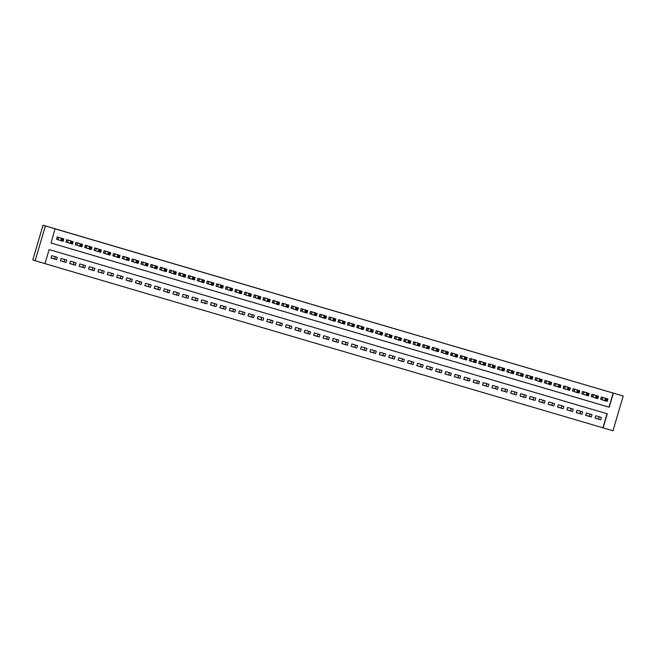 <?xml version="1.0" encoding="UTF-8"?>
<svg xmlns="http://www.w3.org/2000/svg" width="656" height="656" viewBox="0 0 656 656"><rect width="100%" height="100%" fill="white"/><g stroke="black" fill="none" stroke-linecap="round" stroke-linejoin="round"><path stroke-width="0.98" d="M623.2 396.035L612.975 430.779L603.126 427.876L607.267 413.797L49.126 249.567L44.977 263.655L32.8 259.965L43.025 225.221L623.2 396.035L55.006 228.846L51.061 242.999L609.014 407.155L613.155 393.075M44.985 263.646L603.126 427.876M62.837 238.62L57.228 236.898L56.539 239.243L58.179 239.727M72.217 241.383L66.609 239.653L65.92 242.007L67.56 242.49M81.598 244.139L75.989 242.417L75.301 244.762L76.941 245.246M90.979 246.902L85.37 245.18L84.681 247.525L86.321 248.009L84.985 247.607L85.674 245.27M100.36 249.665L94.751 247.935L94.062 250.28L95.702 250.764M109.741 252.421L104.132 250.699L103.443 253.044L105.083 253.528M119.121 255.184L113.513 253.454L112.824 255.807L114.464 256.291M128.502 257.939L122.893 256.217L122.205 258.562L123.845 259.046M137.883 260.703L132.274 258.981L131.585 261.326L133.225 261.81M147.264 263.466L141.655 261.736L140.966 264.081L142.606 264.565M156.645 266.221L151.036 264.499L150.339 266.844L151.987 267.328M166.025 268.985L160.417 267.254L159.72 269.608L161.368 270.092M175.406 271.74L169.797 270.018L169.1 272.363L170.749 272.847M184.787 274.503L179.178 272.781L178.481 275.126L180.129 275.61L178.793 275.208L179.482 272.871M194.168 277.267L188.559 275.536L187.862 277.882L189.51 278.365M203.549 280.022L197.94 278.3L197.243 280.645L198.891 281.129M212.929 282.785L207.321 281.055L206.624 283.408L208.272 283.892M222.302 285.54L216.701 283.818L216.004 286.164L217.653 286.647M231.683 288.304L226.082 286.582L225.385 288.927L227.025 289.411M241.064 291.067L235.463 289.337L234.766 291.682L236.406 292.166M250.444 293.822L244.844 292.1L244.147 294.446L245.787 294.929M259.825 296.586L254.216 294.856L253.528 297.209L255.168 297.693M269.206 299.341L263.597 297.619L262.908 299.964L264.548 300.448L263.22 300.046L263.909 297.709M278.587 302.104L272.978 300.382L272.289 302.728L273.929 303.211L272.601 302.81L273.29 300.473M287.968 304.868L282.359 303.138L281.67 305.483L283.31 305.967M297.348 307.623L291.74 305.901L291.051 308.246L292.691 308.73M306.729 310.386L301.12 308.656L300.432 311.01L302.072 311.493M316.11 313.142L310.501 311.42L309.812 313.765L311.452 314.249M325.491 315.905L319.882 314.183L319.193 316.528L320.833 317.012M334.872 318.668L329.263 316.938L328.574 319.283L330.214 319.767M344.252 321.424L338.644 319.702L337.955 322.047L339.595 322.531M353.633 324.187L348.024 322.457L347.336 324.81L348.976 325.294M363.014 326.942L357.405 325.22L356.716 327.565L358.356 328.049L357.028 327.647L357.717 325.31M372.395 329.706L366.786 327.984L366.097 330.329L367.737 330.813M381.776 332.469L376.167 330.739L375.478 333.084L377.118 333.568M391.156 335.224L385.548 333.502L384.859 335.847L386.499 336.331M400.537 337.988L394.928 336.257L394.24 338.611L395.88 339.095M409.918 340.743L404.309 339.021L403.62 341.366L405.26 341.85L403.932 341.448L404.621 339.111M419.299 343.506L413.69 341.784L413.001 344.129L414.641 344.613M428.68 346.27L423.071 344.539L422.382 346.885L424.022 347.368M438.06 349.025L432.452 347.303L431.763 349.648L433.403 350.132M447.441 351.788L441.832 350.058L441.144 352.411L442.784 352.895M456.822 354.543L451.213 352.821L450.524 355.167L452.164 355.65L450.836 355.249L451.525 352.912M466.203 357.307L460.594 355.585L459.905 357.93L461.545 358.414M475.584 360.07L469.975 358.34L469.286 360.685L470.926 361.169M484.964 362.825L479.356 361.103L478.667 363.449L480.307 363.932M494.345 365.589L488.736 363.859L488.048 366.212L489.688 366.696M503.726 368.344L498.117 366.622L497.428 368.967L499.068 369.451L497.732 369.049L498.421 366.712M513.107 371.107L507.498 369.385L506.809 371.731L508.449 372.214M522.488 373.871L516.879 372.141L516.19 374.486L517.83 374.97M531.868 376.626L526.26 374.904L525.571 377.249L527.211 377.733M541.249 379.389L535.64 377.659L534.952 380.013L536.592 380.496M550.63 382.145L545.021 380.423L544.332 382.768L545.972 383.252M560.011 384.908L554.402 383.186L553.713 385.531L555.353 386.015M569.392 387.671L563.783 385.941L563.094 388.286L564.734 388.77M578.772 390.427L573.164 388.705L572.467 391.05L574.115 391.534M588.153 393.19L582.544 391.46L581.847 393.813L583.496 394.297M597.534 395.945L591.925 394.223L591.228 396.568L592.876 397.052L591.54 396.65L592.229 394.313M595.107 418.028L600.716 419.766L595.082 418.11L595.779 415.765L601.404 417.413L600.716 419.766M590.031 414.067L589.359 416.33L591.335 417.003L585.701 415.346L586.398 413.001L592.024 414.658L591.335 417.003M589.359 416.33L585.726 415.264M576.345 412.501L581.954 414.248L576.329 412.591L577.018 410.238L582.643 411.894L581.954 414.248M566.973 409.746L572.573 411.484L566.948 409.828L567.637 407.483L573.262 409.139L572.573 411.484M557.592 406.982L563.192 408.721L557.567 407.064L558.256 404.719L563.881 406.376L563.192 408.721M548.211 404.227L553.812 405.966L548.186 404.309L548.875 401.964L554.5 403.612L553.812 405.966M538.83 401.464L544.431 403.202L538.806 401.546L539.494 399.201L545.12 400.857L544.431 403.202M529.449 398.7L535.05 400.447L529.425 398.791L530.114 396.437L535.739 398.094L535.05 400.447M520.069 395.945L525.669 397.684L520.044 396.027L520.733 393.682L526.358 395.338L525.669 397.684M510.688 393.182L516.288 394.92L510.663 393.264L511.352 390.919L516.977 392.575L516.288 394.92M501.307 390.427L506.908 392.165L501.282 390.509L501.971 388.163L507.596 389.812L506.908 392.165M491.926 387.663L497.527 389.402L491.902 387.745L492.59 385.4L498.216 387.056L497.527 389.402M482.545 384.9L488.146 386.646L482.521 384.99L483.21 382.637L488.835 384.293L488.146 386.646M473.165 382.145L478.765 383.883L473.14 382.227L473.829 379.881L479.454 381.538L478.765 383.883M463.784 379.381L469.384 381.12L463.759 379.463L464.448 377.118L470.073 378.774L469.384 381.12M454.403 376.626L460.004 378.364L454.378 376.708L455.067 374.363L460.692 376.011L460.004 378.364M445.022 373.863L450.623 375.601L444.998 373.945L445.686 371.599L451.312 373.256L450.623 375.601M435.641 371.099L441.242 372.846L435.617 371.189L436.306 368.836L441.931 370.492L441.242 372.846M426.261 368.344L431.861 370.082L426.236 368.426L426.925 366.081L432.55 367.737L431.861 370.082M416.88 365.581L422.48 367.319L416.855 365.663L417.544 363.317L423.177 364.974L422.48 367.319M407.499 362.825L413.1 364.564L407.474 362.907L408.163 360.562L413.797 362.21L413.1 364.564M398.118 360.062L403.719 361.8L398.094 360.144L398.782 357.799L404.416 359.455L403.719 361.8M388.737 357.299L394.338 359.045L388.713 357.389L389.402 355.035L395.035 356.692L394.338 359.045M379.357 354.543L384.957 356.282L379.332 354.625L380.021 352.28L385.654 353.937L384.957 356.282M369.976 351.78L375.576 353.518L369.951 351.862L370.64 349.517L376.273 351.173L375.576 353.518M360.595 349.025L366.196 350.763L360.57 349.107L361.259 346.762L366.893 348.41L366.196 350.763M351.214 346.261L356.815 348L351.19 346.343L351.878 343.998L357.512 345.655L356.815 348M341.833 343.498L347.434 345.245L341.809 343.588L342.498 341.235L348.131 342.891L347.434 345.245M332.453 340.743L338.053 342.481L332.428 340.825L333.117 338.48L338.75 340.136L338.053 342.481M323.072 337.979L328.672 339.718L323.047 338.061L323.736 335.716L329.369 337.373L328.672 339.718M313.691 335.224L319.3 336.963L313.666 335.306L314.355 332.961L319.989 334.609L319.3 336.963M304.31 332.461L309.919 334.199L304.286 332.543L304.974 330.198L310.608 331.854L309.919 334.199M294.929 329.697L300.538 331.444L294.905 329.788L295.594 327.434L301.227 329.091L300.538 331.444M285.549 326.942L291.157 328.681L285.524 327.024L286.213 324.679L291.846 326.335L291.157 328.681M276.168 324.179L281.777 325.917L276.143 324.261L276.832 321.916L282.465 323.572L281.777 325.917M266.787 321.424L272.396 323.162L266.762 321.506L267.451 319.16L273.085 320.809L272.396 323.162M257.406 318.66L263.015 320.399L257.382 318.742L258.079 316.397L263.704 318.053L263.015 320.399M248.025 315.897L253.634 317.643L248.001 315.987L248.698 313.634L254.323 315.29L253.634 317.643M238.645 313.142L244.253 314.88L238.62 313.224L239.317 310.878L244.942 312.535L244.253 314.88M229.264 310.378L234.873 312.117L229.239 310.46L229.936 308.115L235.561 309.771L234.873 312.117M219.883 307.623L225.492 309.361L219.858 307.705L220.555 305.36L226.181 307.008L225.492 309.361M210.502 304.86L216.111 306.598L210.478 304.942L211.175 302.596L216.8 304.253L216.111 306.598M201.121 302.096L206.73 303.843L201.097 302.186L201.794 299.833L207.419 301.489L206.73 303.843M191.741 299.341L197.349 301.079L191.716 299.423L192.413 297.078L198.038 298.734L197.349 301.079M182.36 296.578L187.969 298.316L182.335 296.66L183.032 294.314L188.657 295.971L187.969 298.316M172.979 293.822L178.588 295.561L172.954 293.904L173.651 291.559L179.277 293.207L178.588 295.561M163.598 291.059L169.207 292.797L163.574 291.141L164.271 288.796L169.896 290.452L169.207 292.797M154.217 288.296L159.826 290.042L154.201 288.386L154.89 286.032L160.515 287.689L159.826 290.042M144.845 285.54L150.445 287.279L144.82 285.622L145.509 283.277L151.134 284.934L150.445 287.279M135.464 282.777L141.065 284.515L135.439 282.859L136.128 280.514L141.753 282.17L141.065 284.515M126.083 280.022L131.684 281.76L126.059 280.104L126.747 277.759L132.373 279.407L131.684 281.76M116.702 277.258L122.303 278.997L116.678 277.34L117.367 274.995L122.992 276.652L122.303 278.997M107.322 274.495L112.922 276.242L107.297 274.585L107.986 272.232L113.611 273.888L112.922 276.242M97.941 271.74L103.541 273.478L97.916 271.822L98.605 269.477L104.23 271.133L103.541 273.478M88.56 268.976L94.161 270.715L88.535 269.058L89.224 266.713L94.849 268.37L94.161 270.715M79.179 266.221L84.78 267.96L79.155 266.303L79.843 263.958L85.469 265.606L84.78 267.96M69.798 263.458L75.399 265.196L69.774 263.54L70.463 261.195L76.088 262.851L75.399 265.196M60.418 260.694L66.018 262.441L60.393 260.785L61.082 258.431L66.707 260.088L66.018 262.441M602.93 427.81L607.071 413.739M57.326 257.332L51.701 255.676L51.012 258.021L56.637 259.678L57.326 257.332M606.915 398.709L601.306 396.987L600.609 399.332L602.257 399.816M599.24 416.781L598.575 419.045M55.334 256.742L54.669 259.005L51.037 257.939M64.05 261.769L64.714 259.505M73.431 264.524L74.095 262.261M82.804 267.287L83.476 265.024M92.184 270.042L92.857 267.779M101.565 272.806L102.238 270.543M110.946 275.569L111.618 273.306M120.327 278.324L120.999 276.061M129.708 281.088L130.38 278.825M139.088 283.843L139.761 281.58M148.469 286.606L149.142 284.343M157.85 289.37L158.522 287.107M167.231 292.125L167.903 289.862M176.612 294.888L177.284 292.625M185.992 297.644L186.657 295.38M195.373 300.407L196.037 298.144M204.754 303.17L205.418 300.907M214.135 305.926L214.799 303.662M223.516 308.689L224.18 306.426M232.896 311.444L233.561 309.181M242.277 314.208L242.941 311.944M251.658 316.971L252.322 314.708M261.039 319.726L261.703 317.463M270.42 322.49L271.084 320.226M279.8 325.245L280.465 322.982M289.181 328.008L289.845 325.745M298.562 330.772L299.226 328.508M307.943 333.527L308.607 331.264M317.324 336.29L317.988 334.027M326.704 339.045L327.369 336.782M336.085 341.809L336.749 339.546M345.466 344.572L346.13 342.309M354.847 347.327L355.511 345.064M364.228 350.091L364.892 347.828M373.608 352.846L374.273 350.583M382.989 355.609L383.653 353.346M392.37 358.373L393.034 356.11M401.751 361.128L402.415 358.865M411.132 363.891L411.796 361.628M420.512 366.647L421.177 364.383M429.893 369.41L430.557 367.147M439.274 372.173L439.938 369.91M448.655 374.929L449.319 372.665M458.036 377.692L458.7 375.429M467.416 380.447L468.081 378.184M476.797 383.211L477.461 380.947M486.178 385.974L486.842 383.711M495.559 388.729L496.223 386.466M504.931 391.493L505.604 389.229M514.312 394.248L514.985 391.985M523.693 397.011L524.365 394.748M533.074 399.775L533.746 397.511M542.455 402.53L543.127 400.267M551.835 405.293L552.508 403.03M561.216 408.048L561.889 405.785M570.597 410.812L571.269 408.549M579.978 413.575L580.65 411.312M55.202 228.911L43.025 225.221M45.354 226.017L35.129 260.752M51.061 242.999L609.203 407.22L613.352 393.141M54.669 259.005L56.637 259.678M600.617 399.307L601.609 397.077M606.087 399.274L605.816 400.217L606.751 400.496L607.03 399.553L605.545 398.348L607.891 399.037L607.194 401.39L604.848 400.701L605.545 398.348L602.946 397.47M605.291 398.159L607.891 399.037L607.03 399.553M605.816 400.217L604.848 400.701L600.921 399.414M606.751 400.496L607.194 401.39M596.706 396.519L596.435 397.454L597.37 397.733L597.649 396.798L596.165 395.593L598.51 396.281L597.813 398.627L595.468 397.938L596.165 395.593L593.565 394.707M595.91 395.396L598.51 396.281L597.649 396.798M596.435 397.454L595.468 397.938L592.844 397.044L593.532 394.699M597.37 397.733L597.813 398.627M581.856 393.789L582.848 391.55M587.325 393.756L587.054 394.699L587.989 394.969L588.268 394.035L586.784 392.829L589.129 393.518L588.432 395.863L586.087 395.174L586.784 392.829L584.184 391.944M586.53 392.632L589.129 393.518L588.268 394.035M587.054 394.699L586.087 395.174L582.159 393.895M587.989 394.969L588.432 395.863M572.475 391.033L573.467 388.795M577.944 391.001L577.674 391.935L578.608 392.214L578.887 391.271L577.403 390.066L579.748 390.763L579.051 393.108L576.714 392.419L577.403 390.066L574.804 389.188M577.173 389.885L579.748 390.763L578.887 391.271M577.674 391.935L576.714 392.419L572.778 391.132M578.608 392.214L579.051 393.108M563.094 388.27L564.086 386.031M568.563 388.237L568.293 389.18L569.228 389.451L569.506 388.516L568.022 387.311L570.367 387.999L569.679 390.345L567.333 389.656L568.022 387.311L565.423 386.425M567.768 387.114L570.367 387.999L569.506 388.516M568.293 389.18L567.333 389.656L563.397 388.377M569.228 389.451L569.679 390.345M553.713 385.507L554.705 383.276M559.183 385.474L558.912 386.417L559.847 386.696L560.126 385.753L558.641 384.547L560.987 385.236L560.298 387.589L557.953 386.901L558.641 384.547L556.042 383.67M558.387 384.359L560.987 385.236L560.126 385.753M558.912 386.417L557.953 386.901L554.017 385.613M559.847 386.696L560.298 387.589M544.332 382.751L545.325 380.513M549.802 382.719L549.531 383.653L550.466 383.932L550.745 382.997L549.261 381.792L551.606 382.481L550.917 384.826L548.572 384.137L549.261 381.792L546.661 380.906M549.006 381.595L551.606 382.481L550.745 382.997M549.531 383.653L548.572 384.137L544.636 382.85M550.466 383.932L550.917 384.826M534.952 379.988L535.944 377.749M540.429 379.955L540.15 380.898L541.085 381.169L541.364 380.234L539.88 379.029L542.225 379.717L541.536 382.063L539.191 381.374L539.88 379.029L537.28 378.143L536.559 380.48L535.255 380.095M539.65 378.84L542.225 379.717L541.364 380.234M540.15 380.898L539.191 381.374L536.559 380.48M541.085 381.169L541.536 382.063M525.571 377.233L526.563 374.994M531.048 377.2L530.77 378.135L531.704 378.414L531.983 377.471L530.499 376.265L532.844 376.962L532.155 379.307L529.81 378.619L530.499 376.265L527.9 375.388M530.269 376.085L532.844 376.962L531.983 377.471M530.77 378.135L529.81 378.619L525.874 377.331M531.704 378.414L532.155 379.307M516.19 374.469L517.182 372.231M521.668 374.437L521.389 375.38L522.324 375.65L522.602 374.715L521.118 373.51L523.463 374.199L522.775 376.544L520.429 375.855L521.118 373.51L518.519 372.624M520.864 373.313L523.463 374.199L522.602 374.715M521.389 375.38L520.429 375.855L516.493 374.576M522.324 375.65L522.775 376.544M506.809 371.706L507.801 369.476M512.287 371.673L512.008 372.616L512.943 372.895L513.222 371.952L511.737 370.747L514.083 371.435L513.394 373.789L511.049 373.1L511.737 370.747L509.138 369.869M511.483 370.558L514.083 371.435L513.222 371.952M512.008 372.616L511.049 373.1L507.113 371.813M512.943 372.895L513.394 373.789M502.906 368.918L502.627 369.853L503.562 370.132L503.841 369.197L502.357 367.991L504.702 368.68L504.013 371.025L501.668 370.337L502.357 367.991L499.757 367.106M502.102 367.795L504.702 368.68L503.841 369.197M502.627 369.853L501.668 370.337L499.036 369.443L499.724 367.098M503.562 370.132L504.013 371.025M488.048 366.187L489.04 363.949M493.525 366.155L493.246 367.098L494.181 367.368L494.46 366.433L492.976 365.228L495.321 365.917L494.632 368.262L492.287 367.573L492.976 365.228L490.376 364.342L489.655 366.679L488.351 366.294M492.746 365.039L495.321 365.917L494.46 366.433M493.246 367.098L492.287 367.573L489.655 366.679M494.181 367.368L494.632 368.262M478.667 363.432L479.659 361.194M484.144 363.399L483.866 364.334L484.8 364.613L485.079 363.67L483.595 362.465L485.94 363.162L485.251 365.507L482.906 364.818L483.595 362.465L480.996 361.587M483.365 362.284L485.94 363.162L485.079 363.67M483.866 364.334L482.906 364.818L478.97 363.531M484.8 364.613L485.251 365.507M469.286 360.669L470.286 358.43M474.764 360.636L474.485 361.579L475.42 361.85L475.698 360.915L474.214 359.709L476.559 360.398L475.871 362.743L473.525 362.055L474.214 359.709L471.615 358.824M473.96 359.513L476.559 360.398L475.698 360.915M474.485 361.579L473.525 362.055L469.598 360.775M475.42 361.85L475.871 362.743M459.905 357.905L460.906 355.675M465.383 357.873L465.104 358.816L466.039 359.094L466.318 358.151L464.833 356.946L467.179 357.635L466.49 359.988L464.145 359.299L464.833 356.946L462.234 356.069M464.579 356.757L467.179 357.635L466.318 358.151M465.104 358.816L464.145 359.299L460.217 358.012M466.039 359.094L466.49 359.988M456.002 355.117L455.723 356.052L456.658 356.331L456.937 355.396L455.453 354.191L457.798 354.88L457.109 357.225L454.764 356.536L455.453 354.191L452.853 353.305M455.198 353.994L457.798 354.88L456.937 355.396M455.723 356.052L454.764 356.536L452.132 355.642L452.82 353.297M456.658 356.331L457.109 357.225M441.144 352.387L442.144 350.148M446.621 352.354L446.342 353.297L447.277 353.568L447.556 352.633L446.072 351.427L448.417 352.116L447.728 354.461L445.383 353.773L446.072 351.427L443.472 350.542L442.751 352.879L441.455 352.493M445.842 351.239L448.417 352.116L447.556 352.633M446.342 353.297L445.383 353.773L442.751 352.879M447.277 353.568L447.728 354.461M431.771 349.632L432.763 347.393M437.24 349.599L436.962 350.534L437.896 350.812L438.175 349.869L436.691 348.664L439.036 349.361L438.347 351.706L436.002 351.017L436.691 348.664L434.092 347.787M436.437 348.475L439.036 349.361L438.175 349.869M436.962 350.534L436.002 351.017L432.074 349.73M437.896 350.812L438.347 351.706M422.39 346.868L423.382 344.63M427.86 346.835L427.581 347.778L428.516 348.049L428.794 347.114L427.31 345.909L429.655 346.598L428.967 348.943L426.621 348.254L427.31 345.909L424.711 345.023M427.056 345.712L429.655 346.598L428.794 347.114M427.581 347.778L426.621 348.254L422.694 346.975M428.516 348.049L428.967 348.943M413.009 344.105L414.002 341.874M418.479 344.072L418.2 345.015L419.143 345.294L419.414 344.351L417.929 343.145L420.275 343.834L419.586 346.188L417.241 345.499L417.929 343.145L415.33 342.268M417.675 342.957L420.275 343.834L419.414 344.351M418.2 345.015L417.241 345.499L413.313 344.211M419.143 345.294L419.586 346.188M409.098 341.317L408.819 342.252L409.762 342.53L410.033 341.596L408.549 340.39L410.894 341.079L410.205 343.424L407.86 342.735L408.549 340.39L405.949 339.505M408.294 340.193L410.894 341.079L410.033 341.596M408.819 342.252L407.86 342.735L405.228 341.842L405.916 339.496M409.762 342.53L410.205 343.424M394.248 338.586L395.24 336.348M399.717 338.553L399.438 339.496L400.381 339.767L400.652 338.832L399.168 337.627L401.513 338.316L400.824 340.661L398.479 339.972L399.168 337.627L396.568 336.741L395.847 339.078L394.551 338.693M398.938 337.438L401.513 338.316L400.652 338.832M399.438 339.496L398.479 339.972L395.847 339.078M400.381 339.767L400.824 340.661M384.867 335.831L385.859 333.592M390.336 335.798L390.058 336.733L391.001 337.012L391.271 336.069L389.787 334.863L392.132 335.56L391.443 337.906L389.098 337.217L389.787 334.863L387.188 333.986M389.557 334.683L392.132 335.56L391.271 336.069M390.058 336.733L389.098 337.217L385.17 335.929M391.001 337.012L391.443 337.906M375.486 333.068L376.478 330.829M380.956 333.035L380.677 333.978L381.62 334.248L381.89 333.314L380.406 332.108L382.751 332.797L382.063 335.142L379.717 334.453L380.406 332.108L377.807 331.223M380.152 331.911L382.751 332.797L381.89 333.314M380.677 333.978L379.717 334.453L375.79 333.174M381.62 334.248L382.063 335.142M366.105 330.304L367.098 328.074M371.575 330.271L371.296 331.214L372.239 331.493L372.51 330.55L371.025 329.345L373.371 330.034L372.682 332.387L370.337 331.698L371.025 329.345L368.426 328.467M370.771 329.156L373.371 330.034L372.51 330.55M371.296 331.214L370.337 331.698L366.409 330.411M372.239 331.493L372.682 332.387M362.194 327.516L361.645 326.59L359.045 325.704L358.324 328.041L360.956 328.935L361.645 326.59L363.99 327.278L363.301 329.624L360.956 328.935L362.858 328.73L363.129 327.795L362.194 327.516L361.915 328.451M361.39 326.393L363.99 327.278L363.129 327.795M362.858 328.73L363.301 329.624M347.344 324.786L348.336 322.547M352.813 324.753L352.534 325.696L353.477 325.966L353.748 325.032L352.264 323.826L354.609 324.515L353.92 326.86L351.575 326.171L352.264 323.826L349.664 322.941M352.01 323.629L354.609 324.515L353.748 325.032M352.534 325.696L351.575 326.171L347.647 324.892M353.477 325.966L353.92 326.86M337.963 322.03L338.955 319.792M343.432 321.998L343.154 322.932L344.097 323.211L344.367 322.268L342.883 321.063L345.228 321.76L344.539 324.105L342.194 323.416L342.883 321.063L340.284 320.185M342.653 320.882L345.228 321.76L344.367 322.268M343.154 322.932L342.194 323.416L338.266 322.129M344.097 323.211L344.539 324.105M328.582 319.267L329.574 317.028M334.052 319.234L333.773 320.177L334.716 320.448L334.986 319.513L333.502 318.308L335.847 318.996L335.159 321.342L332.813 320.653L333.502 318.308L330.903 317.422M333.248 318.111L335.847 318.996L334.986 319.513M333.773 320.177L332.813 320.653L328.886 319.374M334.716 320.448L335.159 321.342M319.201 316.504L320.194 314.273M324.671 316.471L324.392 317.414L325.335 317.693L325.606 316.75L324.121 315.544L326.467 316.233L325.778 318.586L323.433 317.898L324.121 315.544L321.53 314.667M323.875 315.356L326.467 316.233L325.606 316.75M324.392 317.414L323.433 317.898L319.505 316.61M325.335 317.693L325.778 318.586M309.821 313.748L310.813 311.51M315.29 313.716L315.011 314.65L315.954 314.929L316.225 313.994L314.741 312.789L317.086 313.478L316.397 315.823L314.052 315.134L314.741 312.789L312.149 311.903L311.428 314.24L310.124 313.847M314.511 312.6L317.086 313.478L316.225 313.994M315.011 314.65L314.052 315.134L311.428 314.24M315.954 314.929L316.397 315.823M300.44 310.985L301.432 308.746M305.909 310.952L305.63 311.895L306.573 312.166L306.844 311.231L305.36 310.026L307.705 310.714L307.016 313.06L304.671 312.371L305.36 310.026L302.769 309.14M305.13 309.837L307.705 310.714L306.844 311.231M305.63 311.895L304.671 312.371L300.743 311.092M306.573 312.166L307.016 313.06M291.059 308.23L292.051 305.991M296.528 308.197L296.25 309.132L297.193 309.411L297.463 308.468L295.979 307.262L298.324 307.959L297.635 310.304L295.29 309.616L295.979 307.262L293.388 306.385M295.749 307.082L298.324 307.959L297.463 308.468M296.25 309.132L295.29 309.616L291.362 308.328M297.193 309.411L297.635 310.304M281.678 305.466L282.67 303.228M287.148 305.434L286.869 306.377L287.812 306.647L288.091 305.712L286.598 304.507L288.943 305.196L288.255 307.541L285.909 306.852L286.598 304.507L284.007 303.621M286.352 304.31L288.943 305.196L288.091 305.712M286.869 306.377L285.909 306.852L281.982 305.573M287.812 306.647L288.255 307.541M277.767 302.67L277.488 303.613L278.431 303.892L278.71 302.949L277.217 301.744L279.563 302.432L278.874 304.786L276.529 304.097L277.217 301.744L274.626 300.866M276.971 301.555L279.563 302.432L278.71 302.949M277.488 303.613L276.529 304.097L273.905 303.195L274.593 300.85M278.431 303.892L278.874 304.786M268.386 299.915L267.837 298.988L265.245 298.103L264.524 300.44L267.148 301.334L267.837 298.988L270.182 299.677L269.493 302.022L267.148 301.334L269.05 301.129L269.329 300.194L268.386 299.915L268.107 300.85M267.607 298.8L270.182 299.677L269.329 300.194M269.05 301.129L269.493 302.022M253.536 297.184L254.528 294.946M259.005 297.152L258.726 298.095L259.669 298.365L259.948 297.43L258.464 296.225L260.801 296.914L260.112 299.259L257.767 298.57L258.464 296.225L255.865 295.339M258.226 296.036L260.801 296.914L259.948 297.43M258.726 298.095L257.767 298.57L253.839 297.291M259.669 298.365L260.112 299.259M244.155 294.429L245.147 292.191M249.624 294.396L249.354 295.331L250.289 295.61L250.567 294.667L249.083 293.462L251.428 294.159L250.731 296.504L248.386 295.815L249.083 293.462L246.484 292.584M248.845 293.281L251.428 294.159L250.567 294.667M249.354 295.331L248.386 295.815L244.458 294.528M250.289 295.61L250.731 296.504M234.774 291.666L235.766 289.427M240.244 291.633L239.973 292.576L240.908 292.847L241.187 291.912L239.702 290.706L242.048 291.395L241.351 293.74L239.005 293.052L239.702 290.706L237.103 289.821M239.448 290.51L242.048 291.395L241.187 291.912M239.973 292.576L239.005 293.052L235.078 291.772M240.908 292.847L241.351 293.74M225.393 288.902L226.386 286.672M230.863 288.87L230.592 289.813L231.527 290.091L231.806 289.148L230.322 287.943L232.667 288.632L231.97 290.985L229.625 290.296L230.322 287.943L227.722 287.066M230.067 287.754L232.667 288.632L231.806 289.148M230.592 289.813L229.625 290.296L225.697 289.009M231.527 290.091L231.97 290.985M216.013 286.147L217.005 283.909M221.482 286.114L221.211 287.049L222.146 287.328L222.425 286.393L220.941 285.188L223.286 285.877L222.589 288.222L220.244 287.533L220.941 285.188L218.341 284.302L217.62 286.639L216.316 286.246M220.703 284.999L223.286 285.877L222.425 286.393M221.211 287.049L220.244 287.533L217.62 286.639M222.146 287.328L222.589 288.222M206.632 283.384L207.624 281.145M212.101 283.351L211.831 284.294L212.765 284.565L213.044 283.63L211.56 282.424L213.905 283.113L213.208 285.458L210.863 284.77L211.56 282.424L208.961 281.539M211.322 282.236L213.905 283.113L213.044 283.63M211.831 284.294L210.863 284.77L206.935 283.49M212.765 284.565L213.208 285.458M197.251 280.629L198.243 278.39M202.72 280.596L202.45 281.531L203.385 281.809L203.663 280.866L202.179 279.661L204.524 280.358L203.827 282.703L201.482 282.014L202.179 279.661L199.58 278.784M201.925 279.472L204.524 280.358L203.663 280.866M202.45 281.531L201.482 282.014L197.554 280.727M203.385 281.809L203.827 282.703M187.87 277.865L188.862 275.627M193.34 277.832L193.069 278.775L194.004 279.046L194.283 278.111L192.798 276.906L195.144 277.595L194.447 279.94L192.101 279.251L192.798 276.906L190.199 276.02M192.544 276.709L195.144 277.595L194.283 278.111M193.069 278.775L192.101 279.251L188.174 277.972M194.004 279.046L194.447 279.94M183.959 275.069L183.688 276.012L184.623 276.291L184.902 275.348L183.418 274.142L185.763 274.831L185.066 277.185L182.721 276.496L183.418 274.142L180.818 273.265M183.163 273.954L185.763 274.831L184.902 275.348M183.688 276.012L182.721 276.496L180.097 275.594L180.785 273.249M184.623 276.291L185.066 277.185M169.109 272.347L170.101 270.108M174.578 272.314L174.307 273.249L175.242 273.527L175.521 272.593L174.037 271.387L176.382 272.076L175.685 274.421L173.34 273.732L174.037 271.387L171.437 270.502M173.783 271.19L176.382 272.076L175.521 272.593M174.307 273.249L173.34 273.732L169.412 272.445M175.242 273.527L175.685 274.421M159.728 269.583L160.72 267.345M165.197 269.55L164.927 270.493L165.861 270.764L166.14 269.829L164.656 268.624L167.001 269.313L166.304 271.658L163.959 270.969L164.656 268.624L162.057 267.738M164.426 268.435L167.001 269.313L166.14 269.829M164.927 270.493L163.959 270.969L160.031 269.69M165.861 270.764L166.304 271.658M150.347 266.828L151.339 264.589M155.816 266.795L155.546 267.73L156.481 268.009L156.759 267.066L155.275 265.86L157.62 266.557L156.923 268.903L154.586 268.214L155.275 265.86L152.676 264.983M155.021 265.672L157.62 266.557L156.759 267.066M155.546 267.73L154.586 268.214L150.65 266.926M156.481 268.009L156.923 268.903M140.966 264.065L141.958 261.826M146.436 264.032L146.165 264.975L147.1 265.245L147.379 264.311L145.894 263.105L148.24 263.794L147.551 266.139L145.206 265.45L145.894 263.105L143.295 262.22M145.64 262.908L148.24 263.794L147.379 264.311M146.165 264.975L145.206 265.45L141.27 264.171M147.1 265.245L147.551 266.139M131.585 261.301L132.578 259.071M137.055 261.268L136.784 262.211L137.719 262.49L137.998 261.547L136.514 260.342L138.859 261.031L138.17 263.384L135.825 262.695L136.514 260.342L133.914 259.464M136.259 260.153L138.859 261.031L137.998 261.547M136.784 262.211L135.825 262.695L131.889 261.408M137.719 262.49L138.17 263.384M122.205 258.546L123.197 256.307M127.674 258.513L127.403 259.448L128.338 259.727L128.617 258.792L127.133 257.587L129.478 258.275L128.789 260.621L126.444 259.932L127.133 257.587L124.533 256.701L123.812 259.038L122.508 258.644M126.903 257.398L129.478 258.275L128.617 258.792M127.403 259.448L126.444 259.932L123.812 259.038M128.338 259.727L128.789 260.621M112.824 255.783L113.816 253.544M118.301 255.75L118.023 256.693L118.957 256.963L119.236 256.029L117.752 254.823L120.097 255.512L119.408 257.857L117.063 257.168L117.752 254.823L115.153 253.938M117.498 254.626L120.097 255.512L119.236 256.029M118.023 256.693L117.063 257.168L113.127 255.889M118.957 256.963L119.408 257.857M103.443 253.027L104.435 250.789M108.921 252.995L108.642 253.929L109.577 254.208L109.855 253.265L108.371 252.06L110.716 252.757L110.028 255.102L107.682 254.413L108.371 252.06L105.772 251.182M108.117 251.871L110.716 252.757L109.855 253.265M108.642 253.929L107.682 254.413L103.746 253.126M109.577 254.208L110.028 255.102M94.062 250.264L95.054 248.025M99.54 250.231L99.261 251.174L100.196 251.445L100.475 250.51L98.99 249.305L101.336 249.993L100.647 252.339L98.302 251.65L98.99 249.305L96.391 248.419M98.736 249.108L101.336 249.993L100.475 250.51M99.261 251.174L98.302 251.65L94.366 250.371M100.196 251.445L100.647 252.339M90.159 247.468L89.88 248.411L90.815 248.69L91.094 247.747L89.61 246.541L91.955 247.23L91.266 249.583L88.921 248.895L89.61 246.541L87.01 245.664M89.355 246.353L91.955 247.23L91.094 247.747M89.88 248.411L88.921 248.895L86.289 247.993L86.977 245.647M90.815 248.69L91.266 249.583M75.301 244.745L76.293 242.507M80.778 244.713L80.499 245.647L81.434 245.926L81.713 244.991L80.229 243.786L82.574 244.475L81.885 246.82L79.54 246.131L80.229 243.786L77.629 242.9L76.908 245.237L75.604 244.844M79.999 243.597L82.574 244.475L81.713 244.991M80.499 245.647L79.54 246.131L76.908 245.237M81.434 245.926L81.885 246.82M65.92 241.982L66.912 239.743M71.397 241.949L71.119 242.892L72.053 243.163L72.332 242.228L70.848 241.023L73.193 241.711L72.504 244.057L70.159 243.368L70.848 241.023L68.249 240.137M70.618 240.834L73.193 241.711L72.332 242.228M71.119 242.892L70.159 243.368L66.223 242.089M72.053 243.163L72.504 244.057M56.539 239.227L57.531 236.988M62.017 239.194L61.738 240.129L62.673 240.408L62.951 239.465L61.467 238.259L63.812 238.956L63.124 241.301L60.778 240.613L61.467 238.259L58.868 237.382M61.213 238.071L63.812 238.956L62.951 239.465M61.738 240.129L60.778 240.613L56.842 239.325M62.673 240.408L63.124 241.301M602.913 397.454L602.224 399.799M602.831 397.429L602.142 399.775M593.45 394.674L592.762 397.019M584.152 391.935L583.463 394.281M584.07 391.911L583.381 394.256M574.771 389.18L574.082 391.525M574.689 389.156L574 391.501M565.39 386.417L564.701 388.762M565.308 386.392L564.619 388.737M556.009 383.653L555.32 385.999M555.927 383.629L555.238 385.974M546.628 380.898L545.94 383.243M546.546 380.874L545.858 383.219M537.166 378.11L536.477 380.455M527.867 375.38L527.178 377.725M527.785 375.355L527.096 377.7M518.486 372.616L517.797 374.961M518.404 372.592L517.715 374.937M509.105 369.853L508.416 372.198M509.023 369.828L508.334 372.173M499.642 367.073L498.954 369.418M490.262 364.31L489.573 366.655M480.963 361.579L480.274 363.924M480.881 361.554L480.192 363.9M471.582 358.816L470.893 361.161M471.5 358.791L470.811 361.136M462.201 356.052L461.512 358.397M462.119 356.028L461.43 358.373M452.738 353.272L452.05 355.618M443.358 350.509L442.669 352.854M434.059 347.778L433.37 350.124M433.977 347.754L433.288 350.099M424.678 345.015L423.989 347.36M424.596 344.99L423.907 347.336M415.297 342.252L414.608 344.597M415.215 342.227L414.526 344.572M405.834 339.472L405.146 341.817M396.454 336.708L395.765 339.054M387.163 333.978L386.466 336.323M387.073 333.953L386.384 336.298M377.782 331.214L377.085 333.56M377.692 331.19L377.003 333.535M368.401 328.451L367.704 330.796M368.319 328.426L367.622 330.772M358.939 325.671L358.242 328.016M349.64 322.932L348.943 325.278M349.558 322.908L348.861 325.253M340.259 320.177L339.562 322.522M340.177 320.153L339.48 322.498M330.878 317.414L330.181 319.759M330.796 317.389L330.099 319.734M321.497 314.65L320.8 316.996M321.415 314.626L320.718 316.971M312.035 311.871L311.338 314.216M302.736 309.132L302.047 311.477M302.654 309.107L301.957 311.452M293.355 306.377L292.666 308.722M293.273 306.352L292.584 308.697M283.974 303.613L283.285 305.958M283.892 303.589L283.203 305.934M274.511 300.825L273.823 303.17M265.131 298.07L264.442 300.415M255.832 295.331L255.143 297.676M255.75 295.307L255.061 297.652M246.451 292.576L245.762 294.921M246.369 292.551L245.68 294.897M237.07 289.813L236.381 292.158M236.988 289.788L236.299 292.133M227.689 287.049L227.001 289.394M227.607 287.025L226.919 289.37M218.227 284.269L217.538 286.615M208.928 281.531L208.239 283.876M208.846 281.506L208.157 283.851M199.547 278.775L198.858 281.121M199.465 278.751L198.776 281.096M190.166 276.012L189.477 278.357M190.084 275.987L189.395 278.333M180.703 273.224L180.015 275.569M171.405 270.493L170.716 272.839M171.323 270.469L170.634 272.814M162.024 267.73L161.335 270.075M161.942 267.705L161.253 270.051M152.643 264.975L151.954 267.32M152.561 264.95L151.872 267.295M143.262 262.211L142.573 264.557M143.18 262.187L142.491 264.532M133.881 259.448L133.193 261.793M133.799 259.423L133.111 261.769M124.419 256.668L123.73 259.013M115.12 253.929L114.431 256.275M115.038 253.905L114.349 256.25M105.739 251.174L105.05 253.519M105.657 251.15L104.968 253.495M96.358 248.411L95.669 250.756M96.276 248.386L95.587 250.731M86.895 245.623L86.207 247.968M77.515 242.868L76.826 245.213M68.216 240.129L67.527 242.474M68.134 240.104L67.445 242.449M58.835 237.374L58.146 239.719M58.753 237.349L58.064 239.694"/></g></svg>
